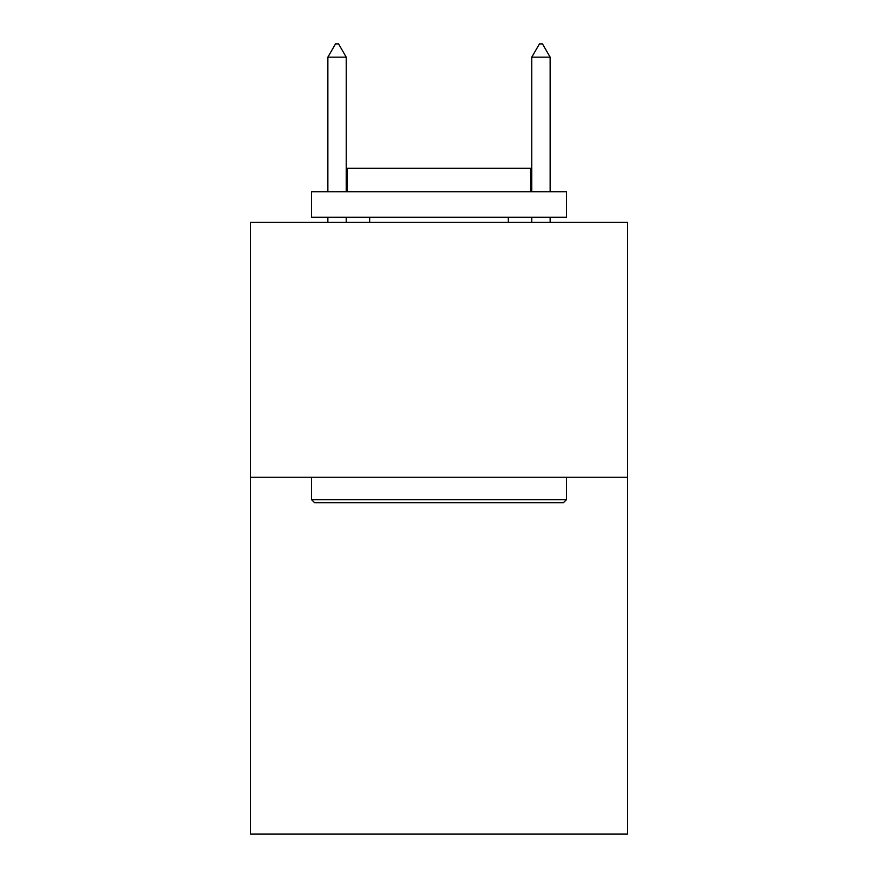 <?xml version="1.0" encoding="UTF-8"?>
<svg xmlns="http://www.w3.org/2000/svg" width="878" height="878" viewBox="0 0 878 878"><rect width="100%" height="100%" fill="white"/><g stroke="black" fill="none" stroke-linecap="round" stroke-linejoin="round"><path stroke-width="1.32" d="M627.627 477.237L627.627 834.1L250.373 834.1L250.373 222.332L627.627 222.332L627.627 477.237L250.373 477.237M314.609 502.721L311.547 499.67L566.453 499.67L563.391 502.721L314.609 502.721M566.453 191.744L566.453 217.239L311.547 217.239L311.547 191.744L566.453 191.744M347.238 191.744L347.238 168.291L530.762 168.291L530.762 191.744M566.453 477.237L566.453 499.67M311.547 477.237L311.547 499.67M508.329 217.239L508.329 222.332M369.671 217.239L369.671 222.332M346.217 57.158L338.568 43.9L335.506 43.9L327.867 57.158L346.217 57.158L346.217 191.744M346.217 217.239L346.217 222.332M327.867 57.158L327.867 191.744M327.867 217.239L327.867 222.332M539.432 43.9L542.494 43.9L550.133 57.158L531.783 57.158L539.432 43.9M550.133 222.332L550.133 217.239M550.133 191.744L550.133 57.158M531.783 222.332L531.783 217.239M531.783 191.744L531.783 57.158"/></g></svg>
